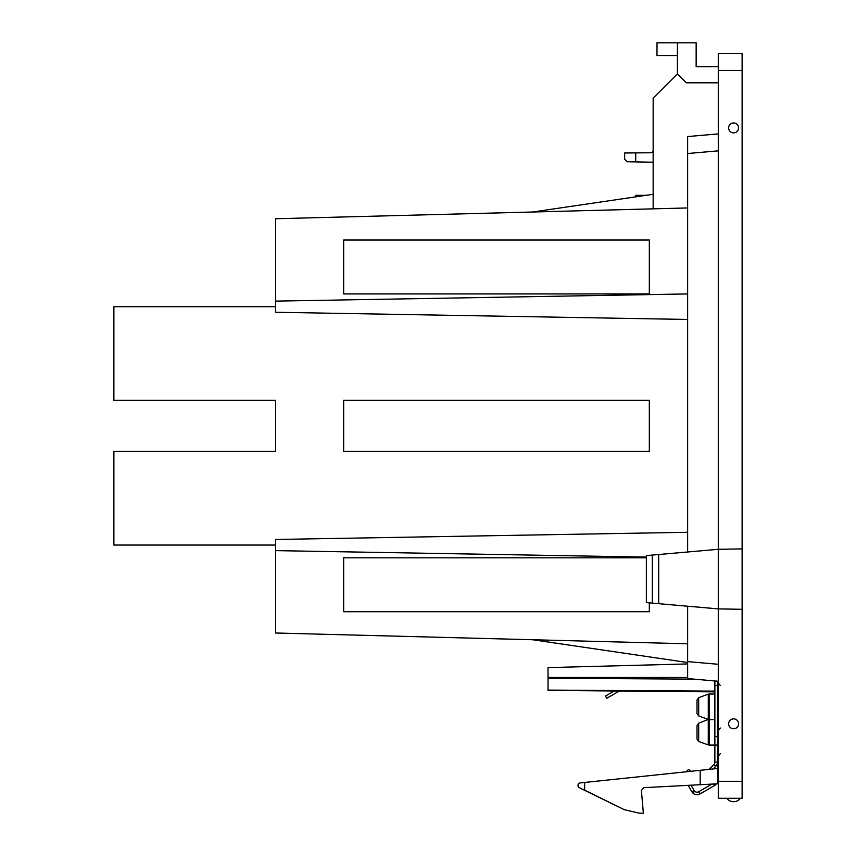 <?xml version="1.0" encoding="UTF-8"?>
<svg xmlns="http://www.w3.org/2000/svg" width="856" height="856" viewBox="0 0 856 856"><rect width="100%" height="100%" fill="white"/><g stroke="black" fill="none" stroke-linecap="round" stroke-linejoin="round"><path stroke-width="1.28" d="M742.12 781.282L718.28 781.282L718.28 798.306L742.12 798.306L742.12 53.436L718.28 53.436L718.28 70.47L742.12 70.47M718.28 781.282L718.28 608.894L658.692 603.683L658.692 554.517L646.355 555.598L646.355 602.603L658.692 603.683M742.12 548.889L718.28 549.306L718.28 70.47M718.28 66.64L696.153 66.64L696.153 42.8L677.417 42.8L677.417 73.873L653.16 98.13L653.16 208.853M687.635 551.992L687.635 136.564L718.28 133.889M677.417 73.873L686.362 82.807L718.28 82.807M735.989 123.574A4.965 4.965 0 0 0 729.248 125.543A4.965 4.965 0 0 0 731.227 132.284A4.965 4.965 0 0 0 737.958 130.305A4.965 4.965 0 0 0 735.989 123.574M742.12 609.312L718.28 608.894L718.28 549.306L658.692 554.517M731.227 728.178A4.965 4.965 0 0 0 737.958 726.198A4.965 4.965 0 0 0 735.989 719.457A4.965 4.965 0 0 0 729.248 721.437A4.965 4.965 0 0 0 731.227 728.178M700.197 784.706L700.197 770.314L580.282 782.919A2.557 2.557 0 0 0 579.491 787.788L624.281 809.69L639.336 813.2L643.37 813.2L641.379 790.441L643.787 787.67L718.28 783.764M714.878 694.023L709.143 694.023L709.143 745.095L717.435 745.095L717.435 762.129A5.96 5.96 0 0 1 715.691 766.334L713.059 768.966L717.767 768.474L700.197 770.314L718.28 768.421M624.281 809.69L584.637 790.142L624.281 809.69L584.637 790.142L584.637 782.47L580.282 782.919M700.197 770.314L709.025 769.394L700.197 770.314M713.059 768.966L714.878 768.774L714.878 767.147M717.435 681.183L717.435 685.506L714.878 685.506L714.878 762.129L717.435 762.129L717.767 783.786M718.28 691.894L717.435 691.883L718.28 691.894M714.878 691.862L619.316 691.027L606.765 698.271L605.492 696.056L614.276 690.985L548.033 690.407L714.878 691.862M548.033 690.407L548.033 677.481L687.635 677.481M548.033 667.594L687.635 663.946L548.033 667.594L548.033 677.481M718.28 681.258L687.635 678.573L718.28 681.258M718.28 664.288L687.635 661.613L687.635 678.573M532.71 639.742L687.635 662.523L687.635 606.219M718.28 150.849L687.635 153.524L687.635 136.564M677.417 42.8L656.991 42.8L656.991 55.565L677.417 55.565M652.315 603.127L652.315 555.073M643.787 787.67L641.379 790.441L643.787 787.67M687.635 643.798L275.621 633.012L275.621 550.622L646.355 557.096M649.33 602.859L649.33 611.73L343.663 611.73L343.663 557.823L646.355 557.823M687.635 532.282L275.621 539.473L275.621 550.622M275.621 545.047L113.88 545.047L113.88 451.412L275.621 451.412L275.621 400.33L113.88 400.33L113.88 306.694L275.621 306.694M343.663 400.33L649.33 400.33L649.33 451.412L343.663 451.412L343.663 400.33M687.635 319.459L275.621 312.269L275.621 218.74L687.635 207.944M687.635 293.929L275.621 301.119M343.663 240.022L649.33 240.022L649.33 293.929L343.663 293.929L343.663 240.022M532.71 211.999L653.16 194.291M635.708 196.859L635.708 195.329L646.098 195.329M624.645 159.205L627.148 161.752L624.645 159.205L624.645 152.989L635.708 152.892L635.708 161.902L627.148 161.752L653.16 162.212M635.708 152.892L650.635 152.764A2.557 2.557 0 0 0 653.16 150.207M158.157 451.412L275.621 451.412L275.621 400.33L158.157 400.33M714.878 719.564L708.276 719.714L708.276 744.945L698.678 741.457L698.678 723.202L696.998 725.61L696.998 738.236M696.998 726.423L696.998 739.049L698.678 741.457L708.276 744.945M709.143 694.023L708.276 694.173L708.276 719.404L698.678 715.916L698.678 697.672L696.998 700.069L696.998 712.695M690.61 771.331L688.62 769.33L686.812 771.138L687.347 771.673M688.62 769.33L686.812 771.138M690.995 785.187L694.056 790.484L691.841 791.757L688.138 785.337M716.344 783.861A5.96 5.96 0 0 1 714.45 785.583L699.983 793.94A5.96 5.96 0 0 1 692.911 793.105L694.665 791.254L694.056 790.484M691.841 791.757L692.911 793.105M711.925 784.096L698.699 791.725A3.403 3.403 0 0 1 694.665 791.254M714.878 762.129A3.403 3.403 0 0 1 713.883 764.536L709.025 769.394M717.435 685.506L717.435 736.588L714.878 736.588M718.28 745.095L717.435 745.095L717.435 736.588M714.878 685.506L714.878 680.959M614.287 690.985L605.492 696.067M548.033 690.097L714.878 691.124M717.435 691.145L718.28 691.145M548.033 678.241L694.141 679.14M699.983 793.94L698.699 791.725M713.883 764.536L715.691 766.334M713.54 784.01L714.45 785.583M720.41 753.58L718.28 756.094M720.41 685.549L718.28 683.024M720.41 728.039L718.28 730.553M726.798 798.306A8.517 8.517 0 0 0 740.419 798.306M717.435 694.023L718.28 694.023M717.435 719.564L718.28 719.564M708.276 719.404L698.678 723.202L696.998 725.61M698.678 697.672L708.276 694.173M698.678 741.457L696.998 739.049M698.678 715.916L696.998 713.519"/></g></svg>
